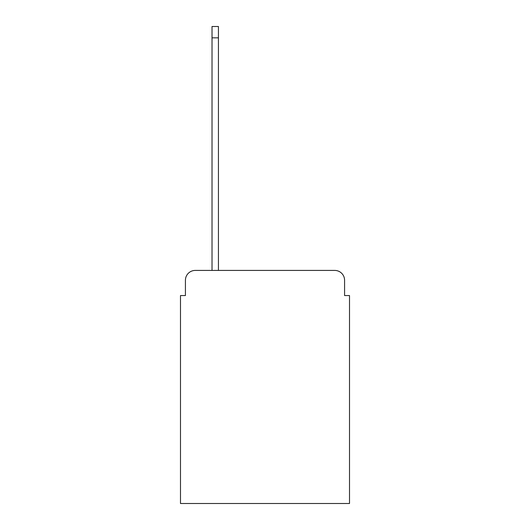 <?xml version="1.0" encoding="UTF-8"?>
<svg xmlns="http://www.w3.org/2000/svg" width="530" height="530" viewBox="0 0 530 530"><rect width="100%" height="100%" fill="white"/><g stroke="black" fill="none" stroke-linecap="round" stroke-linejoin="round"><path stroke-width="0.79" d="M185.421 280.277L185.421 295.555L185.421 280.277A9.858 9.858 0 0 1 195.272 270.419L212.026 270.419L212.026 26.5L218.433 26.5L218.433 37.835L212.026 37.835M344.579 295.555L344.579 280.277L344.579 295.555L349.508 295.555L349.508 503.5L180.492 503.5L180.492 295.555L185.421 295.555M344.579 280.277A9.858 9.858 0 0 0 334.728 270.419L195.272 270.419M218.433 37.835L218.433 270.419L334.728 270.419"/></g></svg>
